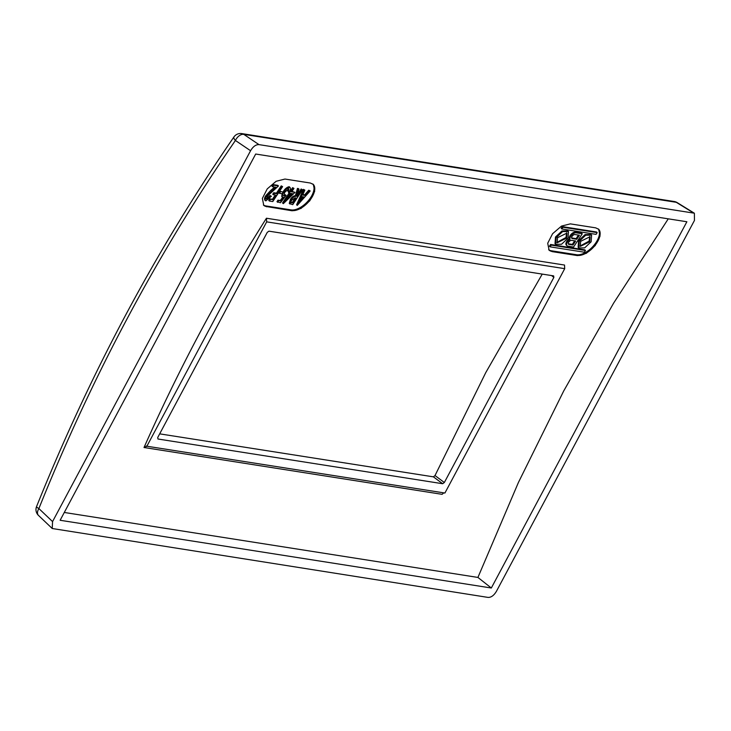 <?xml version="1.0" encoding="UTF-8"?>
<svg xmlns="http://www.w3.org/2000/svg" width="731" height="731" viewBox="0 0 731 731"><rect width="100%" height="100%" fill="white"/><g stroke="black" fill="none" stroke-linecap="round" stroke-linejoin="round"><path stroke-width="1.1" d="M263.416 204.991A17.37 9.074 134.2 0 0 265.828 205.923L291.194 209.907A17.37 9.074 134.2 0 0 308.528 200.449A17.37 9.074 134.2 0 0 312.777 183.965M263.672 205.274A17.37 9.074 134.2 0 0 266.486 206.553L265.828 205.923M266.778 206.8L263.763 205.365L262.365 198.412L267.235 188.89L276.144 181.27L284.989 179.049L310.355 183.033L313.352 184.45L314.686 191.303L309.816 200.778L300.962 208.499L292.144 210.784L266.486 206.553M668.262 218.834L613.611 303.137L563.683 391.012L518.434 482.433L477.919 577.435L64.291 512.468M595.701 227.853L598.698 229.269L600.032 236.122L595.171 245.598L586.317 253.328L577.49 255.603L552.124 251.619L549.109 250.185L547.711 243.24L552.59 233.71L561.499 226.089L570.335 223.869L595.701 227.853M266.678 221.858L564.707 268.67L444.914 493.032L146.876 446.221L144.016 447.509C179.689 367.19 220.497 290.764 266.45 218.231L266.678 221.858L146.876 446.221L146.255 446.011M564.707 268.67L564.524 265.051L266.45 218.231M443.763 492.849L442.1 494.33L144.016 447.509M267.244 232.385L157.732 437.485L157.951 439.011L442.657 483.73L444.347 482.506L553.86 277.405L553.641 275.889L268.926 231.16L267.244 232.385M542.238 274.098L485.759 372.609L435.009 475.561L433.401 476.84L159.669 433.849M250.578 150.723C253.063 146.538 255.868 144.51 258.975 144.619L694.377 213.205L694.45 220.451L496.431 591.306C493.937 595.491 491.141 597.529 488.025 597.41L52.23 528.513L52.559 521.587L250.578 150.723L235.409 140.48C157.677 253.31 92.17 376.008 38.88 508.557L52.559 521.587M686.875 221.758L491.323 588.007L60.125 520.271L255.686 154.031L686.875 221.758M491.323 588.007L477.919 577.435M552.124 251.619L551.275 250.76L576.631 254.744L577.49 255.603M576.631 254.744A17.37 9.074 134.2 0 0 593.864 245.406A17.37 9.074 134.2 0 0 598.314 228.931M548.661 249.682A17.37 9.074 134.2 0 0 551.275 250.76M597.19 232.622L596.542 231.992L562.294 226.61L561.161 228.337L561.819 228.977L562.952 227.25L597.19 232.622L596.057 234.359L561.819 228.977M566.324 245.104A4.688 2.449 -45.8 0 1 569.367 238.79A4.688 2.449 -45.8 0 1 571.002 234.413A4.688 2.449 -45.8 0 1 575.416 232.166L581.62 233.143L582.269 233.774L573.57 247.032L567.786 246.119A4.688 2.449 134.2 0 1 566.973 245.735L566.324 245.104M585.467 250.486L584.809 249.847L550.571 244.474L549.429 246.201L550.087 246.84L551.22 245.104L585.467 250.486L584.325 252.213L550.087 246.84M555.67 244.328L555.021 243.688L555.478 237.036L561.956 230.95L567.841 230.868L568.499 231.508L562.614 231.59L556.127 237.676L555.67 244.328L561.554 244.245L568.042 238.16L568.499 231.508M578.788 247.955L578.13 247.316L578.587 240.663L585.074 234.587L590.959 234.505L591.607 235.135L585.723 235.218L579.244 241.303L578.788 247.955L584.663 247.873L591.151 241.787L591.607 235.135M562.294 226.61L562.952 227.25M569.367 238.79L570.016 239.421A4.688 2.449 134.2 0 1 571.651 235.044A4.688 2.449 134.2 0 1 576.065 232.805L582.269 233.774M570.016 239.421A4.688 2.449 134.2 0 0 566.973 245.735M576.777 239.275L579.427 235.236L574.932 234.532A2.522 1.316 -45.8 0 0 572.364 235.958A2.522 1.316 -45.8 0 0 571.843 238.361A2.522 1.316 -45.8 0 0 572.282 238.562L571.624 237.931L576.119 238.635L576.777 239.275L572.282 238.562M572.994 245.031L575.644 241.002L571.578 240.362A2.522 1.316 -45.8 0 0 569.01 241.787A2.522 1.316 -45.8 0 0 568.49 244.191A2.522 1.316 -45.8 0 0 568.928 244.392L568.27 243.761L572.336 244.392L572.994 245.031L568.928 244.392M578.449 235.08L576.119 238.635M574.667 240.846L572.336 244.392M550.571 244.474L551.22 245.104M566.662 238.105L557.177 242.774L557.506 237.721L566.982 233.061L566.662 238.105M556.894 242.418L566.004 237.474L566.626 232.778M589.771 241.742L580.295 246.402L580.615 241.358L590.1 236.689L589.771 241.742M580.003 246.045L589.122 241.102L589.734 236.405M312.895 184.057A17.37 9.074 -45.8 0 1 313.078 184.221A17.37 9.074 -45.8 0 1 309.524 200.678A17.37 9.074 -45.8 0 1 291.907 210.546A17.37 9.074 134.2 0 0 309.451 200.842A17.37 9.074 134.2 0 0 313.252 184.349M266.221 198.722L270.031 195.524L271.393 196.274L270.68 196.155L266.568 199.216M266.422 198.923L266.879 199.362L267.418 196.109L278.465 185.976L277.817 185.336L272.974 184.577L271.969 186.113L272.626 186.743L275.825 187.246L266.651 196.082C265.033 198.393 264.759 200.002 265.837 200.888L271.393 196.274M274.646 187.063L270.899 190.27L271.548 190.91M265.179 200.257C264.101 199.362 264.375 197.763 265.993 195.451L270.899 190.27M282.595 186.624L281.234 185.875L276.455 193.148L273.75 192.728L272.745 194.254L276.099 195.314L273.083 199.91L269.721 198.85L268.716 200.385L269.373 201.025L272.782 201.555L282.595 186.624L281.234 185.875M275.13 195.168L272.425 199.28L269.721 198.85M283.162 192.207L279.809 191.147L278.803 192.673L279.452 193.313L282.157 193.733L283.162 192.207L279.809 191.147M283.436 195.305L285.428 194.775L286.086 195.405L283.674 195.753M283.482 195.36L284.085 195.935L284.615 192.381L288.782 188.863L288.471 191.769L287.822 191.129L288.124 188.223M282.998 192.034L283.29 191.577C284.944 188.836 286.908 187.2 289.174 186.697L289.823 187.337C287.557 187.84 285.602 189.466 283.939 192.216C282.166 194.665 281.81 196.411 282.86 197.434L283.847 197.269L280.896 201.144L277.972 200.148L276.967 201.683L280.466 202.761L286.086 195.405M282.86 197.434L281.764 196.593L282.075 193.724M282.632 197.37L280.238 200.504L277.972 200.148M289.065 193.066L282.55 202.98L283.345 203.638L294.986 192.372L292.025 191.376M292.61 187.657L293.972 188.406L292.61 187.657L290.344 191.111L289.668 191.001M288.928 191.842L288.489 192.509L289.997 193.276L283.199 203.62M304.663 194.839L305.32 195.469L302.661 195.058L304.854 190.115L303.42 189.356L296.603 204.762L297.252 205.402L310.191 190.955L308.765 190.197L304.663 194.839L302.881 194.556M296.996 196.264L298.997 189.201L298.349 188.561L297.444 188.424L295.388 195.698C293.542 195.753 291.879 196.986 290.408 199.389L289.284 203.392L292.702 204.689L302.515 189.749L301.145 189L297.462 194.61M270.68 196.155L270.031 195.524M264.713 200.038L265.837 200.888M265.993 195.451L266.651 196.082M272.974 184.577L273.632 185.217L272.626 186.743M278.465 185.976L273.632 185.217M269.373 201.025L270.379 199.49M272.425 199.28L273.083 199.91M273.75 192.728L274.399 193.359L273.394 194.894M276.455 193.148L277.104 193.788L274.399 193.359M277.104 193.788L281.883 186.506M279.452 193.313L280.466 191.778M277.625 202.323L278.63 200.787M280.238 200.504L280.896 201.144M283.29 191.577L283.939 192.216M289.174 186.697L289.823 187.337C290.828 188.178 290.618 189.694 289.184 191.878L288.471 191.769M289.622 191.093L290.143 191.613L289.138 193.139M290.344 191.111L291.002 191.741L290.143 191.613M291.002 191.741L293.268 188.296M293.972 188.406L291.715 191.86L294.986 192.372M290.71 193.386L292.619 193.688L286.817 199.307L290.71 193.386M291.486 193.514L289.11 195.817M303.42 189.356L304.078 189.996L297.252 205.402M304.854 190.115L304.078 189.996M308.765 190.197L309.423 190.837L305.32 195.469M310.191 190.955L309.423 190.837M304.005 196.959L299.628 201.911L301.967 196.639L304.005 196.959M302.936 196.785L300.843 199.152M290.408 199.389L291.057 200.02L289.933 204.031M295.388 195.698L296.037 196.337C294.191 196.392 292.528 197.617 291.057 200.02M297.444 188.424L298.102 189.055L296.037 196.337M298.997 189.201L298.102 189.055M301.145 189L301.802 189.64L297.27 196.529M302.515 189.749L301.802 189.64M295.306 197.891L292.345 202.405L292.994 203.044L296.265 198.064L295.123 197.863L291.77 200.139C290.7 201.719 290.71 202.633 291.806 202.852L291.084 202.578M292.994 203.044L291.157 202.222L292.345 202.405M551.576 275.56L553.86 277.405M435.009 475.561L444.347 482.506M433.401 476.84L442.657 483.73M38.46 515.392A8.014 4.706 -46.4 0 1 38.88 508.557A8.014 1.234 21.9 0 1 36.55 506.601A8.014 1.234 21.9 0 0 36.55 506.601L36.55 506.601A8.014 8.014 0 0 0 38.46 515.392L52.148 528.431M693.363 212.849L676.276 202.304A8.014 4.084 -58.3 0 1 677.198 202.615A8.014 8.014 0 0 0 674.229 201.518L241.769 133.59A8.014 6.415 -81.1 0 1 243.816 134.376A8.014 4.971 -56 0 0 235.409 140.48A8.014 2.568 -145.4 0 1 233.929 136.962C155.849 250.294 90.059 373.504 36.55 506.601M674.229 201.518A8.014 6.415 98.9 0 1 676.276 202.304L243.816 134.376L258.975 144.619M577.271 255.375A17.37 9.074 134.2 0 0 594.614 245.936A17.37 9.074 134.2 0 0 598.872 229.443M551.887 251.391A17.37 9.074 -45.8 0 1 549.018 250.093M576.065 232.805L575.416 232.166M291.194 209.907L292.144 210.784M241.769 133.59A8.014 8.014 0 0 0 233.929 136.953M677.198 202.615L694.203 213.114"/></g></svg>
